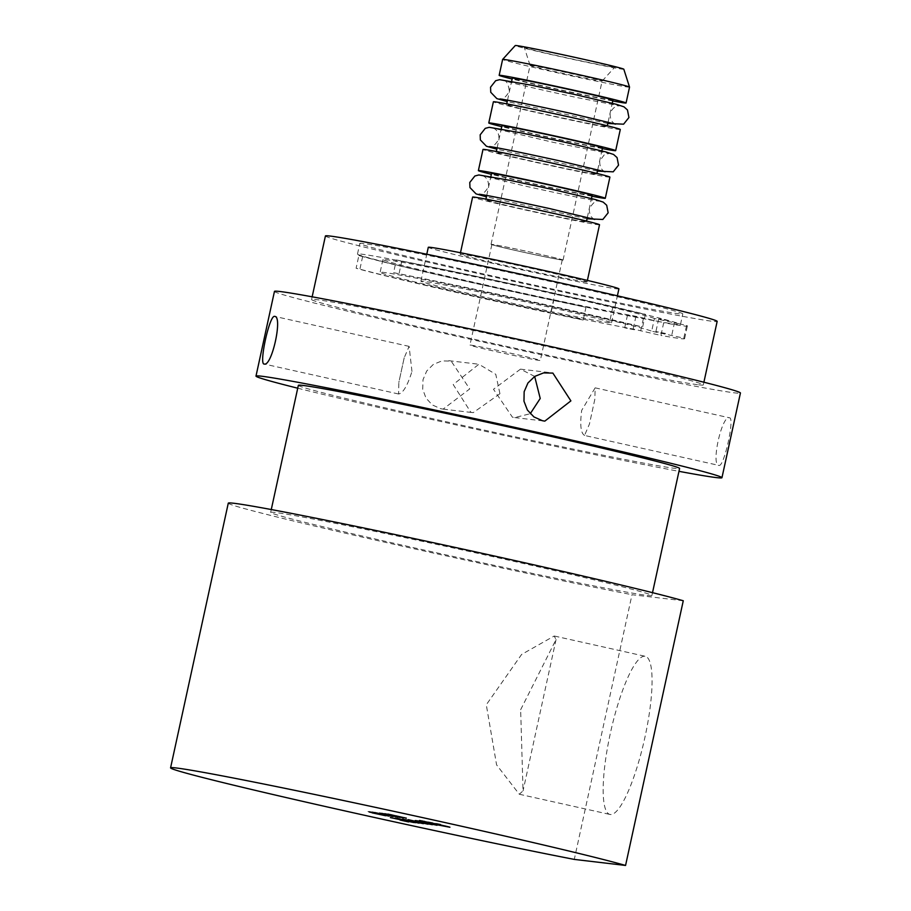 <?xml version="1.0" encoding="UTF-8"?>
<svg xmlns="http://www.w3.org/2000/svg" width="911" height="911" viewBox="0 0 911 911"><rect width="100%" height="100%" fill="white"/><g stroke="black" fill="none" stroke-linecap="round" stroke-linejoin="round"><path stroke-width="0.68" stroke-dasharray="4.55 3.42" d="M520.648 709.715L556.04 639.533L554.195 636.015L521.616 654.44L486.292 704.772L496.586 764.864L519.293 794.233L523.039 790.873L520.648 709.715M584.646 435.469C580.819 433.465 579.829 425.095 581.685 410.371L595.145 387.847L594.826 399.337L589.44 424.036L584.532 435.447L718.995 465.419C724.086 467.377 735.109 416.817 729.381 417.773C721.694 415.234 710.671 465.794 718.995 465.419M534.677 376.448L520.477 369.149L493.489 389.282L512.426 417.192L514.761 417.58L530.248 413.708M499.934 393.711L473.162 412.672L470.828 412.273L453.2 384.533L478.879 364.241L495.778 374.319L499.934 393.711M411.966 371.449L409.119 346.374L404.199 357.784L398.824 382.472L398.619 393.996C403.049 393.176 407.502 385.66 411.966 371.449M470.782 345.132A36.019 0.763 12.3 0 1 509.078 352.876A36.019 0.763 12.3 0 1 540.325 360.471A36.019 0.763 12.3 0 1 539.483 360.449A36.019 0.763 12.3 0 1 501.187 352.716A36.019 0.763 12.3 0 1 469.939 345.121A36.019 0.763 12.3 0 1 470.782 345.132M413.753 822.257L390.42 817.326L413.696 822.519M381.185 813.614L384.954 814.286L381.128 813.876M382.142 813.147L400.123 817.178L382.085 813.421M370.367 812.02L389.043 815.869L370.526 812.02M372.36 812.35L387.209 815.459L372.269 812.43M387.152 815.732L386.423 815.447M388.428 813.899L406.397 817.919L388.359 814.161M380.126 814.343L367.372 811.382L384.738 815.151L380.069 814.616M369.171 811.974L377.484 813.625L369.069 812.043M384.681 815.413L385.74 815.687M420.495 820.378L441.55 824.375L437.906 824L451.082 827.12L420.438 820.64M434 823.533L449.954 826.937L433.955 823.76M416.566 820.686L417.318 820.777M417.375 820.515L437.086 825.002L417.762 820.982M419.003 820.948L434.228 824.421L418.958 821.153M385.285 813.523L403.254 817.554L385.228 813.785M418.502 821.642L421.189 821.961L418.445 821.904M429.514 824.113L423.387 822.667M423.433 822.474L421.52 822.246M421.189 821.961L432.372 824.717M432.429 824.455L429.901 824.159M398.187 816.916L379.261 812.817L398.13 817.178M412.114 821.153L403.778 819.308M402.742 819.057L413.036 821.38M405.372 819.342L412.171 820.891L405.327 819.536M414.414 821.403L420.597 822.815L414.368 821.608M393.165 816.324L374.239 812.225L393.108 816.586M395.135 817.884L415.45 822.451L395.078 818.146M408.333 819.809L428.079 823.943L408.139 819.911M405.805 820.925L400.111 819.763L405.748 821.187M408.595 821.927L400.886 819.934L408.686 821.927M419.14 822.884L396.444 818.044L419.083 823.157M401.933 820.196L407.661 821.392L401.865 820.458M405.384 821.232L404.29 820.959M405.281 820.891L406.807 821.221L405.236 821.13M585.978 307.314A32.511 0.695 -167.7 0 0 579.829 305.868A32.511 0.695 -167.7 0 0 553.797 300.129L551.018 312.826A32.511 0.695 12.3 0 1 583.211 320.023L585.978 307.314A172.338 3.678 12.3 0 1 358.877 255.547L356.11 268.244L359.902 269.178A159.869 3.405 -167.7 0 0 551.018 312.826M358.877 255.547L362.669 256.469A159.869 3.405 12.3 0 0 414.437 269.235A165.29 3.53 12.3 0 1 357.488 254.055A165.29 3.53 12.3 0 1 361.382 254.135A165.29 3.53 12.3 0 1 476.84 276.602A159.869 3.405 -167.7 0 1 612.841 307.098A32.511 0.695 -167.7 0 0 637.768 312.712A165.29 3.53 12.3 0 1 679.731 323.952L654.428 318.497L651.661 331.194L683.808 338.14L686.587 325.432L679.731 323.952A165.29 3.53 12.3 0 1 680.483 324.475A165.29 3.53 12.3 0 1 657.788 321.367A165.29 3.53 12.3 0 1 579.829 305.868A165.29 3.53 12.3 0 1 414.437 269.235A159.869 3.405 -167.7 0 0 553.797 300.129M654.428 318.497A139.281 2.972 -167.7 0 0 512.734 284.87A139.281 2.972 -167.7 0 0 382.905 259.601A139.281 2.972 -167.7 0 0 482.602 284.266A139.281 2.972 -167.7 0 0 635.946 316.311L663.698 322.733L660.93 335.43L633.168 329.019A139.281 2.972 12.3 0 1 479.835 296.975A139.281 2.972 12.3 0 1 380.126 272.298A139.281 2.972 12.3 0 1 509.966 297.578A139.281 2.972 12.3 0 1 651.661 331.194M637.153 317.062L627.485 315.126L637.153 317.062M668.367 320.752L658.687 318.816L668.367 320.752M396.353 259.965L401.785 261.093A159.869 3.405 12.3 0 1 476.84 276.602A165.29 3.53 12.3 0 1 637.768 312.712A32.511 0.695 -167.7 0 0 645.398 314.329L642.631 327.038A32.511 0.695 12.3 0 1 610.074 319.795A159.869 3.405 -167.7 0 0 399.018 273.79L393.586 272.674L396.353 259.965A172.338 3.678 12.3 0 1 645.398 314.329M665.588 333.46L655.92 331.524L665.588 333.46M634.386 329.771L624.707 327.835L634.386 329.771M635.946 316.311L633.168 329.019M686.587 325.432A172.338 3.678 12.3 0 1 687.361 325.979A172.338 3.678 12.3 0 1 663.698 322.733M393.586 272.674A172.338 3.678 12.3 0 1 642.631 327.038M583.211 320.023A172.338 3.678 12.3 0 1 356.11 268.244M683.808 338.14A172.338 3.678 12.3 0 1 684.594 338.687A172.338 3.678 12.3 0 1 660.93 335.43M609.231 322.71A97.545 2.084 12.3 0 1 505.525 301.757A97.545 2.084 12.3 0 1 420.905 281.192A97.545 2.084 12.3 0 1 423.205 281.237A97.545 2.084 12.3 0 1 526.9 302.19A97.545 2.084 12.3 0 1 611.52 322.756A97.545 2.084 12.3 0 1 609.231 322.71M618.911 288.878A97.545 2.084 12.3 0 1 616.61 288.833A97.545 2.084 12.3 0 1 512.916 267.88A97.545 2.084 12.3 0 1 428.295 247.314M530.942 65.444A36.85 0.786 -167.7 0 0 530.065 65.433A36.85 0.786 -167.7 0 0 530.065 65.444A36.85 0.786 -167.7 0 0 562.258 73.244A36.85 0.786 -167.7 0 0 601.214 81.113A36.85 0.786 -167.7 0 0 602.08 81.136L602.08 81.136A36.85 0.786 -167.7 0 0 570.115 73.358A36.85 0.786 -167.7 0 0 530.942 65.444M525.453 47.566A46.233 0.991 -167.7 0 0 524.36 47.566A46.233 0.991 -167.7 0 0 564.752 57.359A46.233 0.991 -167.7 0 0 613.627 67.232A46.233 0.991 -167.7 0 0 614.709 67.266A46.233 0.991 -167.7 0 0 574.875 57.564A46.233 0.991 -167.7 0 0 525.453 47.566M562.201 260.045A36.85 0.786 -167.7 0 0 563.066 260.068A36.85 0.786 -167.7 0 0 531.102 252.29A36.85 0.786 -167.7 0 0 491.929 244.376A36.85 0.786 -167.7 0 0 491.052 244.364A36.85 0.786 -167.7 0 0 523.028 252.131A36.85 0.786 -167.7 0 0 562.201 260.045M492.714 244.558A36.019 0.763 -167.7 0 0 491.872 244.535A36.019 0.763 -167.7 0 0 523.119 252.131A36.019 0.763 -167.7 0 0 561.415 259.874A36.019 0.763 -167.7 0 0 562.258 259.886A36.019 0.763 -167.7 0 0 531.011 252.29A36.019 0.763 -167.7 0 0 492.714 244.558M585.522 281.898A64.943 1.389 12.3 0 1 516.491 267.948A64.943 1.389 12.3 0 1 460.146 254.26A64.943 1.389 12.3 0 1 461.672 254.283A64.943 1.389 12.3 0 1 530.714 268.233A64.943 1.389 12.3 0 1 587.06 281.932A64.943 1.389 12.3 0 1 585.522 281.898M599.518 224.755A64.943 1.389 12.3 0 1 597.992 224.721A64.943 1.389 12.3 0 1 528.949 210.783A64.943 1.389 12.3 0 1 472.615 197.083M585.158 221.863A51.483 1.093 12.3 0 1 530.43 210.805A51.483 1.093 12.3 0 1 485.768 199.953A51.483 1.093 12.3 0 1 486.975 199.976A51.483 1.093 12.3 0 1 541.703 211.033A51.483 1.093 12.3 0 1 586.365 221.885A51.483 1.093 12.3 0 1 585.158 221.863M592.139 195.421A51.483 1.093 12.3 0 1 590.932 195.398A51.483 1.093 12.3 0 1 536.203 184.341A51.483 1.093 12.3 0 1 491.53 173.489M591.956 196.241A64.943 1.389 12.3 0 1 491.359 174.308M609.914 177.11A64.943 1.389 12.3 0 1 608.377 177.076A64.943 1.389 12.3 0 1 539.335 163.137A64.943 1.389 12.3 0 1 483.001 149.438M595.543 174.217A51.483 1.093 12.3 0 1 540.815 163.16A51.483 1.093 12.3 0 1 496.153 152.308A51.483 1.093 12.3 0 1 497.36 152.331A51.483 1.093 12.3 0 1 552.089 163.388A51.483 1.093 12.3 0 1 596.762 174.24A51.483 1.093 12.3 0 1 595.543 174.217M602.524 147.776A51.483 1.093 12.3 0 1 601.317 147.753A51.483 1.093 12.3 0 1 546.589 136.696A51.483 1.093 12.3 0 1 501.927 125.843M602.353 148.595A64.943 1.389 12.3 0 1 501.745 126.663M620.3 129.464A64.943 1.389 12.3 0 1 618.774 129.442A64.943 1.389 12.3 0 1 549.732 115.492A64.943 1.389 12.3 0 1 493.386 101.793M605.929 126.572A51.483 1.093 12.3 0 1 551.201 115.515A51.483 1.093 12.3 0 1 506.539 104.663A51.483 1.093 12.3 0 1 507.757 104.685A51.483 1.093 12.3 0 1 562.486 115.743A51.483 1.093 12.3 0 1 607.147 126.595A51.483 1.093 12.3 0 1 605.929 126.572M612.921 100.13A51.483 1.093 12.3 0 1 611.702 100.108A51.483 1.093 12.3 0 1 556.974 89.05A51.483 1.093 12.3 0 1 512.312 78.198M612.739 100.95A64.943 1.389 12.3 0 1 512.13 79.018M629.535 87.114A64.943 1.389 12.3 0 1 627.998 87.08A64.943 1.389 12.3 0 1 558.967 73.142A64.943 1.389 12.3 0 1 502.621 59.443M623.819 69.225A55.56 1.184 12.3 0 1 622.509 69.213A55.56 1.184 12.3 0 1 563.123 57.199A55.56 1.184 12.3 0 1 515.262 45.55M440.776 408.732L443.11 409.119L469.712 388.94L451.161 361.086L441.903 360.915L433.329 364.411L426.701 371.028L422.989 379.75L422.727 389.259L425.984 398.107L432.304 404.94L440.776 408.732M297.726 388.2A238.454 5.09 -167.7 0 0 678.968 471.329M274.462 291.406A238.454 5.09 -167.7 0 0 481.327 341.682A238.454 5.09 -167.7 0 0 734.801 392.892A238.454 5.09 -167.7 0 0 740.427 393.005M595.145 387.847L729.381 417.773M644.874 656.227A81.022 17.309 -77.4 0 0 610.529 732.467A81.022 17.309 -77.4 0 0 609.994 814.457A81.022 17.309 -77.4 0 0 610.37 814.514A81.022 17.309 -77.4 0 0 644.715 738.274A81.022 17.309 -77.4 0 0 645.25 656.296A81.022 17.309 -77.4 0 0 644.874 656.227M683.273 600.759L631.995 594.712L574.283 859.403M363.683 243.544A165.29 3.53 -167.7 0 0 359.788 243.465A165.29 3.53 -167.7 0 0 503.191 278.322A165.29 3.53 -167.7 0 0 678.9 313.817A165.29 3.53 -167.7 0 0 682.794 313.896A165.29 3.53 -167.7 0 0 539.392 279.039A165.29 3.53 -167.7 0 0 363.683 243.544M325.421 235.972A200.466 4.27 -167.7 0 0 499.33 278.242A200.466 4.27 -167.7 0 0 712.436 321.298A200.466 4.27 -167.7 0 0 717.162 321.389M698.589 384.818A200.466 4.27 -167.7 0 0 703.303 384.909A200.466 4.27 -167.7 0 0 529.393 342.638A200.466 4.27 -167.7 0 0 316.288 299.594A200.466 4.27 -167.7 0 0 311.573 299.503A200.466 4.27 -167.7 0 0 485.483 341.773A200.466 4.27 -167.7 0 0 698.589 384.818M298.352 385.342A195.102 4.156 -167.7 0 0 467.605 426.485A195.102 4.156 -167.7 0 0 674.994 468.379A195.102 4.156 -167.7 0 0 679.595 468.47M647.3 595.43A195.102 4.156 -167.7 0 0 651.889 595.521A195.102 4.156 -167.7 0 0 482.636 554.389A195.102 4.156 -167.7 0 0 275.247 512.483A195.102 4.156 -167.7 0 0 270.647 512.392A195.102 4.156 -167.7 0 0 439.899 553.535A195.102 4.156 -167.7 0 0 647.3 595.43M228.285 503.157A238.454 5.09 -167.7 0 0 375.605 540.132A238.454 5.09 -167.7 0 0 631.995 594.712M401.785 261.093L399.018 273.79M362.669 256.469L359.902 269.178M612.841 307.098L610.074 319.795M615.529 124.135C611.873 122.655 610.063 119.068 610.085 113.374C612.374 108.238 615.517 105.722 619.514 105.858L576.515 97.477C536.738 88.879 512.54 83.265 503.931 80.658C506.641 80.68 508.452 84.267 509.374 91.419C505.559 97.534 502.416 100.039 499.945 98.935M607.819 123.486L507.222 101.542M605.143 171.78C601.488 170.3 599.666 166.713 599.7 161.019L604.323 154.722L609.129 153.504L553.398 142.389L493.546 128.303C497.178 129.761 499 133.348 498.989 139.064C495.174 145.179 492.031 147.684 489.549 146.58M597.434 171.131L496.825 149.188M594.746 219.426C591.091 217.945 589.28 214.358 589.303 208.665C593.118 202.549 596.261 200.044 598.732 201.149C589.816 199.942 565.48 194.965 525.738 186.22L483.149 175.937C486.838 177.486 488.649 181.073 488.592 186.709C484.789 192.825 481.646 195.33 479.163 194.225M587.048 218.777L486.44 196.833M556.052 639.533L523.051 790.885M594.826 399.337L589.44 424.036M404.199 357.784L398.824 382.472M658.687 318.816L655.92 331.524M674.573 322.278L671.806 334.986M627.485 315.126L624.707 327.835M643.371 318.599L640.592 331.297M382.905 259.601L380.126 272.298M684.594 338.687L687.361 325.979M611.52 322.756L617.396 295.813M420.905 281.192L426.781 254.249M563.066 260.068L602.08 81.136L614.709 67.266M491.052 244.364L530.065 65.433L524.36 47.566M491.872 244.535L469.939 345.121M562.258 259.886L540.325 360.471M587.06 281.932L587.39 280.417M460.146 254.26L460.476 252.746M586.365 221.885L586.547 221.066M587.344 217.399L591.455 198.53M485.768 199.953L485.939 199.122M486.747 195.455L490.858 176.597M596.762 174.24L596.933 173.42M597.741 169.753L601.852 150.884M496.153 152.308L496.336 151.488M497.133 147.81L501.244 128.952M607.147 126.595L607.33 125.775M608.127 122.108L612.238 103.25M506.539 104.663L506.721 103.843M507.518 100.176L511.629 81.307M409.119 346.374L274.758 316.424M398.506 393.973L264.144 364.024M443.11 409.13L473.162 412.672M448.827 360.688L478.89 364.241M514.761 417.58L544.812 421.133M520.477 369.149L550.529 372.69M519.293 794.233L609.994 814.457M554.548 636.072L645.25 656.296M680.483 324.475L682.794 313.896M357.488 254.055L359.788 243.465M312.154 296.815L311.573 299.503M703.896 382.221L703.303 384.909M271.273 509.545L270.647 512.392M652.515 592.662L651.889 595.521"/><path stroke-width="1.37" d="M530.248 413.708L540.223 398.471L534.677 376.448M390.363 817.6L413.696 822.519L390.363 817.6M381.128 813.876L384.897 814.548L381.128 813.876M400.066 817.44L381.584 813.364L400.066 817.44M370.526 812.02L388.986 816.131L370.367 812.02M372.36 812.35L387.152 815.732L372.326 812.157M387.152 815.732L386.423 815.447M406.34 818.18L387.87 814.104L406.34 818.18M372.223 812.874L385.729 815.755L372.235 812.817M369.171 811.974L377.427 813.887L369.126 811.781M384.681 815.413L385.74 815.687M436.859 824.148L449.897 827.211L436.87 824.045M435.128 823.635L449.897 827.211M449.897 827.256L428.637 823.157L432.486 823.578L419.436 820.469L435.105 823.76M415.222 820.56L437.029 825.275L415.655 820.583M417.762 820.982L416.566 820.686M418.946 821.21L434.171 824.683L418.958 821.153M403.197 817.816L384.727 813.728L403.197 817.816M418.445 821.904L432.372 824.717L418.445 821.904M379.716 813.136L398.13 817.178L379.716 813.136M411.316 821.062L423.399 823.658L411.282 821.198M413.036 821.38L403.744 819.444L412.136 821.096M414.368 821.608L413.059 821.266M413.4 821.38L414.357 821.665M403.778 819.308L402.742 819.057M374.694 812.544L393.108 816.586L374.694 812.544M395.078 818.146L415.393 822.713L395.078 818.146M408.333 819.809L428.022 824.204L408.208 819.649M405.748 821.187L400.054 820.025L405.748 821.187M408.595 821.927L400.817 820.196L408.743 821.665M396.387 818.306L419.083 823.157L396.387 818.306M401.865 820.458L402.764 820.652L401.865 820.458M403.937 820.891L407.604 821.665L403.926 820.913M405.384 821.232L404.29 820.982M405.224 821.153L406.75 821.494L405.224 821.153M574.283 859.403L625.561 865.45A238.454 5.09 -167.7 0 0 368.317 805.825A238.454 5.09 -167.7 0 0 170.573 767.848A238.454 5.09 -167.7 0 0 317.893 804.823A238.454 5.09 -167.7 0 0 574.283 859.403M426.781 254.249L428.295 247.314A97.545 2.084 12.3 0 1 430.584 247.359A97.545 2.084 12.3 0 1 534.29 268.301A97.545 2.084 12.3 0 1 618.911 288.878L617.396 295.813M460.476 252.746L472.615 197.083A64.943 1.389 12.3 0 1 474.141 197.118A64.943 1.389 12.3 0 1 543.184 211.056A64.943 1.389 12.3 0 1 599.518 224.755L587.39 280.417M490.858 176.597L491.53 173.489A51.483 1.093 12.3 0 1 492.749 173.511A51.483 1.093 12.3 0 1 547.477 184.569A51.483 1.093 12.3 0 1 592.139 195.421L591.455 198.53M491.359 174.308A64.943 1.389 12.3 0 1 478.377 170.619A64.943 1.389 12.3 0 1 479.915 170.642A64.943 1.389 12.3 0 1 548.946 184.591A64.943 1.389 12.3 0 1 605.291 198.291A64.943 1.389 12.3 0 1 603.765 198.256A64.943 1.389 12.3 0 1 591.956 196.241M478.377 170.619L483.001 149.438A64.943 1.389 12.3 0 1 484.527 149.472A64.943 1.389 12.3 0 1 553.569 163.422A64.943 1.389 12.3 0 1 609.914 177.11L605.291 198.291M501.244 128.952L501.927 125.843A51.483 1.093 12.3 0 1 503.134 125.866A51.483 1.093 12.3 0 1 557.862 136.923A51.483 1.093 12.3 0 1 602.524 147.776L601.852 150.884M501.745 126.663A64.943 1.389 12.3 0 1 488.774 122.974A64.943 1.389 12.3 0 1 490.3 122.996A64.943 1.389 12.3 0 1 559.343 136.946A64.943 1.389 12.3 0 1 615.677 150.645A64.943 1.389 12.3 0 1 614.151 150.611A64.943 1.389 12.3 0 1 602.353 148.595M488.774 122.974L493.386 101.793A64.943 1.389 12.3 0 1 494.912 101.827A64.943 1.389 12.3 0 1 563.955 115.777A64.943 1.389 12.3 0 1 620.3 129.464L615.677 150.645M511.629 81.307L512.312 78.198A51.483 1.093 12.3 0 1 513.519 78.221A51.483 1.093 12.3 0 1 568.248 89.278A51.483 1.093 12.3 0 1 612.921 100.13L612.238 103.25M512.13 79.018A64.943 1.389 12.3 0 1 499.16 75.328A64.943 1.389 12.3 0 1 500.686 75.362A64.943 1.389 12.3 0 1 569.728 89.301A64.943 1.389 12.3 0 1 626.073 103A64.943 1.389 12.3 0 1 624.536 102.966A64.943 1.389 12.3 0 1 612.739 100.95M499.16 75.328L502.621 59.443A64.943 1.389 12.3 0 1 502.633 59.431A64.943 1.389 12.3 0 1 504.147 59.477A64.943 1.389 12.3 0 1 572.803 73.335A64.943 1.389 12.3 0 1 629.535 87.103A64.943 1.389 12.3 0 1 629.535 87.114L626.073 103M502.633 59.431L515.262 45.55A55.56 1.184 12.3 0 1 516.56 45.584A55.56 1.184 12.3 0 1 575.296 57.45A55.56 1.184 12.3 0 1 623.819 69.225L629.535 87.103M264.258 364.047C258.53 365.004 269.554 314.443 274.655 316.402C282.968 316.026 271.945 366.586 264.258 364.047L264.144 364.024M542.478 420.734L533.937 416.931L527.423 410.075L523.973 401.216L524.155 391.696L527.947 382.973L534.768 376.391L543.537 372.918L552.863 373.089L570.89 400.886L544.812 421.133L542.478 420.734M678.968 471.329A238.454 5.09 -167.7 0 0 716.342 477.592A238.454 5.09 -167.7 0 0 721.956 477.706A238.454 5.09 -167.7 0 0 515.091 427.43A238.454 5.09 -167.7 0 0 261.605 376.22A238.454 5.09 -167.7 0 0 255.991 376.106A238.454 5.09 -167.7 0 0 297.726 388.2M721.956 477.706L740.427 393.005A238.454 5.09 -167.7 0 0 533.561 342.73A238.454 5.09 -167.7 0 0 280.076 291.52A238.454 5.09 -167.7 0 0 274.462 291.406L255.991 376.106M625.561 865.45L683.273 600.759A238.454 5.09 -167.7 0 0 426.029 541.134A238.454 5.09 -167.7 0 0 228.285 503.157L170.573 767.848M703.896 382.221L717.162 321.389A200.466 4.27 -167.7 0 0 543.252 279.119A200.466 4.27 -167.7 0 0 330.146 236.063A200.466 4.27 -167.7 0 0 325.421 235.972L312.154 296.815M652.515 592.662L679.595 468.47A195.102 4.156 -167.7 0 0 510.342 427.327A195.102 4.156 -167.7 0 0 302.942 385.433A195.102 4.156 -167.7 0 0 298.352 385.342L271.273 509.545M499.945 98.935C507.154 99.823 530.737 104.628 570.673 113.351L615.529 124.135M507.222 101.542L496.825 98.593L490.756 92.296L490.551 87.194L495.664 80.703L499.615 79.667L530.908 85.099L574.875 94.516L616.292 104.298L623.989 106.838L627.463 109.958L628.932 117.508L623.602 124.181L607.819 123.486M489.549 146.58C496.768 147.468 520.352 152.274 560.288 160.996L605.143 171.78M496.825 149.188L486.44 146.238L480.359 139.941L480.165 134.828L485.267 128.349L489.218 127.312L520.511 132.744L564.49 142.162L605.906 151.932L613.593 154.471L617.077 157.603L618.535 165.153L613.217 171.826L597.434 171.131M479.163 194.225C486.383 195.102 509.955 199.908 549.902 208.642L594.746 219.426M486.44 196.833L476.054 193.884L469.974 187.586L469.769 182.473L474.882 175.994L478.833 174.958L510.126 180.389L554.093 189.807L595.521 199.577L603.207 202.117L606.692 205.248L608.149 212.798L602.831 219.471L587.048 218.777M586.547 221.066L587.344 217.399M485.939 199.122L486.747 195.455M596.933 173.42L597.741 169.753M496.336 151.488L497.133 147.81M607.33 125.775L608.127 122.108M506.721 103.843L507.518 100.176"/></g></svg>
